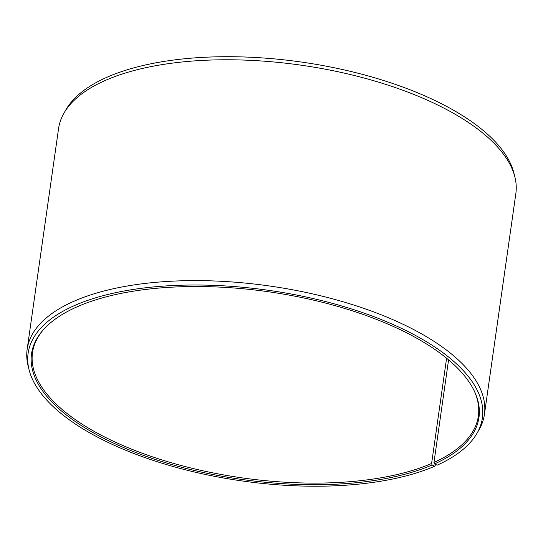 <?xml version="1.0" encoding="UTF-8"?>
<svg xmlns="http://www.w3.org/2000/svg" width="543" height="543" viewBox="0 0 543 543"><rect width="100%" height="100%" fill="white"/><g stroke="black" fill="none" stroke-linecap="round" stroke-linejoin="round"><path stroke-width="0.81" d="M43.684 329.377A225.169 94.448 -171.9 0 0 32.512 352.645A225.169 94.448 -171.9 0 0 176.618 464.258A225.169 94.448 -171.9 0 0 431.61 463.478L446.59 358.217M435.683 464.503L434.767 466.22A229.424 96.233 -171.9 0 1 193.199 471.718A229.424 96.233 -171.9 0 1 29.071 369.776A229.424 96.233 -171.9 0 1 73.332 306.076A229.424 96.233 -171.9 0 1 351.443 308.926A229.424 96.233 -171.9 0 1 476.876 433.504A229.424 96.233 -171.9 0 1 437.176 465.154L434.434 463.96A225.963 94.781 -171.9 0 0 474.419 391.265A225.963 94.781 -171.9 0 0 303.496 297.924A225.963 94.781 -171.9 0 0 76.074 307.277A225.963 94.781 -171.9 0 0 43.209 329.9A225.963 94.781 -171.9 0 0 148.653 457.22A225.963 94.781 -171.9 0 0 432.058 465.005L431.61 463.478M476.876 433.504L478.872 430.083A230.938 96.871 -171.9 0 0 484.424 414.418A230.938 96.871 -171.9 0 0 334.746 299.424A230.938 96.871 -171.9 0 0 72.66 301.813A230.938 96.871 -171.9 0 0 27.15 349.339A230.938 96.871 -171.9 0 0 28.114 365.934L29.071 369.776M484.424 414.418L515.85 193.586A230.938 96.871 -171.9 0 0 514.886 176.998A230.938 96.871 -171.9 0 0 347.751 73.923A230.938 96.871 -171.9 0 0 104.093 80.982A230.938 96.871 -171.9 0 0 64.128 112.842A230.938 96.871 -171.9 0 0 58.576 128.508L27.15 349.339M514.886 176.998L513.929 173.156A229.424 96.233 -171.9 0 0 347.887 70.76A229.424 96.233 -171.9 0 0 105.824 77.771A229.424 96.233 -171.9 0 0 66.124 109.421L64.128 112.842M434.767 466.22L432.058 465.005M434.434 463.96L433.972 462.432A225.169 94.448 -171.9 0 0 478.349 416.094A225.169 94.448 -171.9 0 0 474.114 390.634M433.972 462.432L448.572 359.866"/></g></svg>
